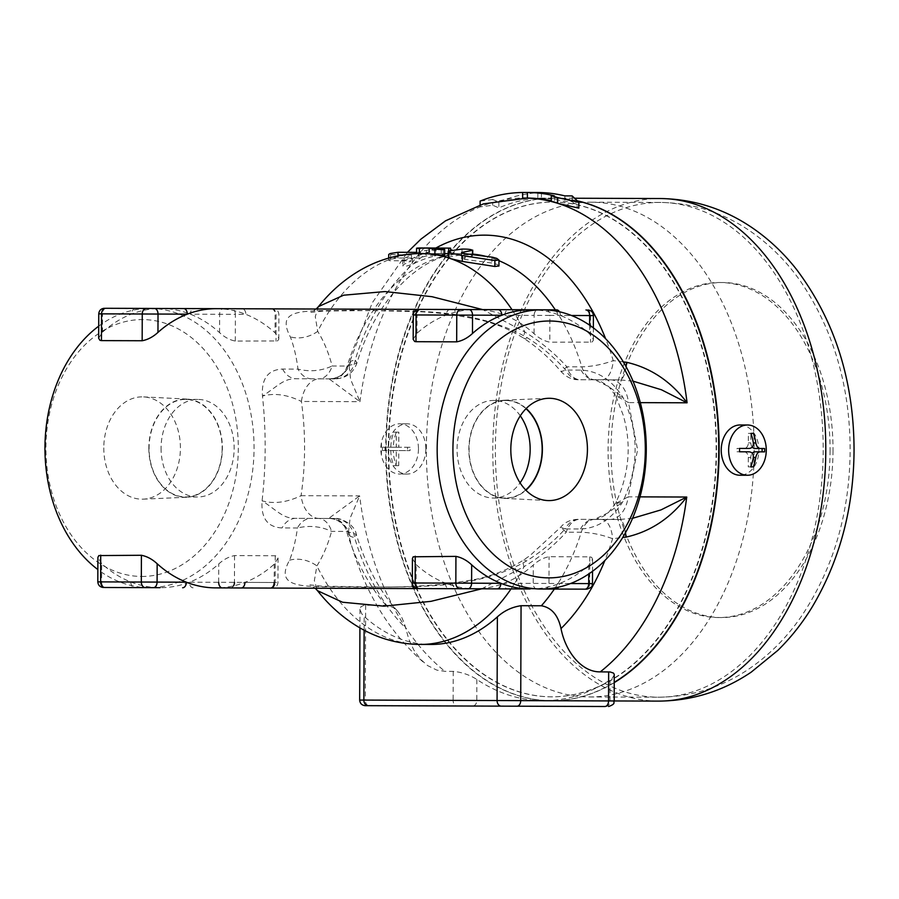 <?xml version="1.0" encoding="UTF-8"?>
<svg xmlns="http://www.w3.org/2000/svg" width="899" height="899" viewBox="0 0 899 899"><rect width="100%" height="100%" fill="white"/><g stroke="black" fill="none" stroke-linecap="round" stroke-linejoin="round"><path stroke-width="0.67" stroke-dasharray="4.5 3.37" d="M161.067 448.084A48.793 36.544 90.2 0 0 197.443 497.001A48.793 36.544 90.2 0 0 234.156 448.343A48.793 36.544 90.2 0 0 197.78 399.414A48.793 36.544 90.2 0 0 161.067 448.084M222.154 448.298A48.793 36.544 -89.8 0 1 185.441 496.956A48.793 36.544 -89.8 0 1 149.065 448.039A48.793 36.544 -89.8 0 1 185.778 399.381A48.793 36.544 -89.8 0 1 222.154 448.298M148.841 448.039A49.097 36.78 90.2 0 0 186.745 497.248A49.097 36.78 90.2 0 0 222.39 448.298A49.097 36.78 90.2 0 0 187.082 399.1A49.097 36.78 90.2 0 0 148.841 448.039M103.79 447.882A51.153 38.309 90.2 0 0 143.278 499.147A51.153 38.309 90.2 0 0 180.418 448.151A51.153 38.309 90.2 0 0 143.638 396.897A51.153 38.309 90.2 0 0 103.79 447.882M141.66 576.45A128.433 96.193 90.2 0 0 225.638 384.087A128.433 96.193 90.2 0 0 59.031 383.513A128.433 96.193 90.2 0 0 141.66 576.45M98.71 326.157A139.603 104.554 -89.8 0 1 149.998 308.436A139.603 104.554 -89.8 0 1 254.057 448.41A139.603 104.554 -89.8 0 1 149.02 587.643A139.603 104.554 -89.8 0 1 97.867 569.573M530.185 588.98L530.129 588.98A139.603 104.554 90.2 0 0 559.425 583.496A139.603 104.554 90.2 0 0 588.766 565.235L592.565 559.133L591.621 557.301L589.789 556.852L549.064 556.706C543.479 557.74 538.22 560.515 533.264 565.044A139.603 104.554 -89.8 0 1 503.923 583.305A139.603 104.554 -89.8 0 1 474.627 588.778A139.603 104.554 -89.8 0 1 445.376 583.091A139.603 104.554 -89.8 0 1 416.17 564.639L412.416 558.504M215.625 587.879L272.352 588.081L215.625 587.879A139.603 104.554 90.2 0 0 244.921 582.395A139.603 104.554 90.2 0 0 274.262 564.134L278.049 558.043L277.162 556.234L275.431 555.751L234.549 555.604C228.942 556.661 223.682 559.436 218.749 563.943A139.603 104.554 -89.8 0 1 189.419 582.204A139.603 104.554 -89.8 0 1 160.123 587.688A139.603 104.554 -89.8 0 1 130.861 582.001A139.603 104.554 -89.8 0 1 101.654 563.538L97.901 557.402M98.665 338.238L102.464 332.214A139.603 104.554 -89.8 0 1 131.793 313.965A139.603 104.554 -89.8 0 1 161.09 308.481A139.603 104.554 -89.8 0 1 190.352 314.167A139.603 104.554 -89.8 0 1 219.558 332.63C224.447 337.17 229.695 339.979 235.302 341.069L277.488 340.968L278.791 339.294L278.578 337.631L275.06 332.821A139.603 104.554 90.2 0 0 245.854 314.358A139.603 104.554 90.2 0 0 216.592 308.672L242.168 308.762A5.585 3.697 90.2 0 1 245.854 314.358L235.392 314.324A5.585 4.18 90.2 0 0 231.223 308.728M413.18 339.305L416.967 333.315A139.603 104.554 -89.8 0 1 446.309 315.055A139.603 104.554 -89.8 0 1 475.605 309.571A139.603 104.554 -89.8 0 1 504.867 315.257A139.603 104.554 -89.8 0 1 534.073 333.72C538.962 338.26 544.21 341.081 549.806 342.171L591.812 342.137L593.25 340.654L593.16 338.957L589.575 333.922A139.603 104.554 90.2 0 0 560.369 315.459A139.603 104.554 90.2 0 0 531.107 309.773L542.209 309.807M626.075 366.691A22.34 6.765 90.2 0 1 619.849 379.884L594.835 379.794C596.408 378.917 601.071 381.198 608.814 386.649L615.658 395.627L622.985 397.347L608.814 386.649L594.846 379.794L580.215 379.749A22.34 14.8 90.2 0 1 566.842 366.814L561.156 371.658L565.729 370.062L581.114 370.118C597.768 370.826 611.725 379.895 622.985 397.347C639.279 432.273 639.155 467.177 622.625 502.047C611.241 519.408 597.217 528.387 580.563 528.972L565.179 528.927C553.739 541.445 540.805 552.143 526.365 561.043C473.739 591.576 406.382 585.878 364.994 587.283C314.931 585.103 271.026 593.43 289.557 560.212C293.074 551.278 295.715 540.535 297.468 527.994L282.084 527.938C267.509 527.241 260.845 518.195 262.092 500.788C266.07 465.929 266.194 431.026 262.463 396.088C261.328 378.67 268.059 369.669 282.634 369.073L298.019 369.129C296.355 356.566 293.793 345.812 290.332 336.855C274.049 306.076 307.93 311.65 352.666 310.267C396.234 312.414 468.199 304.188 527.14 337.676C541.524 346.677 554.391 357.465 565.729 370.062A22.34 16.733 90.2 0 0 579.45 379.738L619.849 379.884L633.031 381.154M193.094 587.8A5.585 3.697 90.2 0 1 189.419 582.204L275.161 582.496A5.585 4.18 -89.8 0 1 270.959 588.07M130.861 582.001A5.585 3.697 -89.8 0 0 134.547 587.598L105.273 587.496A5.585 3.697 90.2 0 1 101.587 581.9L130.861 582.001M235.302 341.069L235.392 314.324L190.352 314.167A5.585 3.697 90.2 0 1 194.072 308.593M242.168 308.762L216.592 308.672M135.513 308.391A5.585 3.697 -89.8 0 0 131.793 313.965L102.52 313.852A5.585 3.697 90.2 0 1 106.239 308.29L161.045 308.481M570.528 583.53L559.425 583.496A5.585 3.697 90.2 0 1 558.504 587.159M541.232 589.014L507.609 588.901A5.585 3.697 90.2 0 1 503.923 583.305L589.665 583.597A5.585 4.18 -89.8 0 1 585.463 589.171M445.376 583.091A5.585 3.697 -89.8 0 0 449.062 588.688L419.777 588.587A5.585 3.697 90.2 0 1 416.102 582.99L445.376 583.091M559.47 311.784A5.585 3.697 90.2 0 1 560.369 315.459L571.461 315.493M537.86 309.795L545.738 309.818A5.585 4.18 90.2 0 1 549.907 315.414L534.141 315.369A5.585 3.697 90.2 0 1 537.86 309.795L508.587 309.694A5.585 3.697 90.2 0 0 504.867 315.257L534.141 315.369L534.073 333.72M450.028 309.492A5.585 3.697 -89.8 0 0 446.309 315.055L417.035 314.953A5.585 3.697 90.2 0 1 420.754 309.38L475.56 309.571M632.548 518.307L619.366 519.487L578.967 519.341A22.34 16.733 90.2 0 0 565.179 528.927L560.616 527.297L566.269 532.186L581.271 532.242C591.677 532.624 602.116 534.781 612.601 538.703L622.715 537.467M481.718 588.811L524.095 566.617A27.925 4.911 56.4 0 1 523.398 560.156L523.398 560.156A27.925 4.911 56.4 0 1 526.365 561.043M511.048 588.912A195.443 129.501 -89.8 0 0 524.095 566.617C539.928 557.11 553.986 545.626 566.269 532.186A22.34 14.8 -89.8 0 1 579.72 519.341L594.351 519.397L608.365 512.655L622.625 502.047L615.276 503.71L628.187 496.832L637.593 449.747L628.513 402.595L640.313 402.64M614.298 674.801L612.185 678.352L610.073 679.959A251.282 166.506 90.2 0 1 543.389 700.703A251.282 166.506 90.2 0 1 476.863 679.498C469.84 674.935 461.962 672.216 453.242 671.351L444.881 671.317L436.802 670.103L427.564 665.563L420.361 659.124L413.821 649.988L408.865 639.313L404.325 623.333L401.347 616.478L397.493 611.039L393.548 607.623L387.3 605.297L363.938 605.285L360.87 606.78L359.982 609.455L361.78 613.803L364.162 616.411A195.443 129.501 -89.8 0 0 430.666 644.471M318.504 306.581L315.279 316.594L317.695 331.36C323.73 340.946 328.551 352.487 332.158 365.994L347.16 366.039L356.881 363.174L355.251 359.724L350.61 361.308L348.913 363.859L350.588 379.299L359.971 401.662L329.09 378.872L334.934 378.884L296.355 378.749C283.601 378.423 278.555 385.626 262.463 396.088C274.251 392.784 287.231 394.582 301.412 401.46C305.739 432.891 305.626 464.3 301.075 495.686C286.86 502.462 273.858 504.17 262.092 500.788C278.117 511.362 283.118 518.588 295.872 518.352L318.212 518.431A22.34 14.8 90.2 0 1 331.585 531.365C327.888 544.839 322.988 556.346 316.886 565.898L314.358 580.653L317.516 590.677M365.646 605.151L365.32 700.085L453.141 700.388A5.585 3.697 90.2 0 0 456.827 705.985L365.23 705.67M577.731 201.016A251.282 166.506 -89.8 0 0 553.099 198.162A251.282 166.506 -89.8 0 0 385.716 448.871A251.282 166.506 -89.8 0 0 551.345 700.737A251.282 166.506 -89.8 0 0 614.264 682.352M480.1 204.893L480.088 206.894L492.731 205.253L498.866 207.86A251.282 166.506 90.2 0 1 541.412 198.185L537.827 198.106A251.282 166.506 90.2 0 1 564.842 201.533L572.157 201.556L578.821 208.141M553.099 198.162L537.827 198.106L537.849 192.521L541.434 192.6A256.867 170.203 -89.8 0 0 498.878 202.05L492.753 199.499L492.731 205.253M498.878 202.05L498.866 207.86M492.753 199.499L480.111 201.106M527.376 198.072L522.634 198.061A251.282 166.506 -89.8 0 0 480.088 206.894A251.282 166.506 -89.8 0 0 359.971 401.662L301.412 401.46A27.925 18.497 90.2 0 1 319.662 378.839L329.09 378.872C339.103 377.883 340.35 375.355 342.721 373.737C344.744 372.613 346.812 369.32 348.913 363.859L372.197 302.884L407.461 252.327M554.402 195.847L554.391 201.5A251.282 166.506 -89.8 0 0 551.256 200.758M541.434 192.6L541.412 198.185M564.864 195.881L564.842 201.533M572.18 195.903L572.157 201.556M551.256 201.488L554.391 201.5M318.212 518.431L334.439 518.487L328.607 518.465L359.645 495.888L350.104 518.184L348.318 533.613L350.003 536.175L354.633 537.804L356.285 534.354L346.587 531.421L331.585 531.365C320.729 526.297 309.357 525.173 297.468 527.994A22.34 16.733 90.2 0 1 311.256 518.408M289.557 560.212A27.925 22.082 26.8 0 1 316.886 565.898A195.443 129.501 -89.8 0 0 420.215 644.437M421.575 253.54A195.443 129.501 -89.8 0 0 419.361 253.563A195.443 129.501 -89.8 0 0 390.11 259.283L388.705 260.249L389.761 260.732L411.495 260.845A195.443 129.501 -89.8 0 0 404.078 264.34L402.696 265.801L405.595 266.329L412.45 264.362A195.443 129.501 90.2 0 1 434.678 256.024C436.656 254.968 433.869 254.956 426.317 255.99A195.443 129.501 -89.8 0 0 418.9 258.08L397.987 258.002L390.11 259.283A195.443 129.501 -89.8 0 0 317.695 331.36A27.925 22.082 153.6 0 1 290.332 336.855M623.333 361.915L613.23 360.623C602.779 364.455 592.329 366.534 581.844 366.859L566.842 366.814C554.661 353.285 540.681 341.71 524.904 332.079A27.925 4.911 -56 0 0 524.162 338.541A27.925 4.911 -56 0 0 524.173 338.541A27.925 4.911 -56 0 0 527.14 337.676M512.014 309.706A195.443 129.501 -89.8 0 1 524.904 332.079L482.684 309.604M429.958 247.989A201.028 133.209 -89.8 0 0 429.587 247.989L432.183 248.023M448.657 248.079L420.339 248.484L420.316 254.08C415.686 253.945 415.36 253.776 419.361 253.563L419.361 253.563C415.36 253.776 415.686 253.945 420.316 254.08L448.635 253.664L429.576 253.574L429.587 247.989L429.576 253.574A195.443 129.501 90.2 0 1 429.947 253.574A195.443 129.501 90.2 0 1 443.263 254.653L444.657 255.08M420.339 248.484C415.698 248.349 415.383 248.18 419.372 247.978M450.523 250.731L450.511 253.72L448.635 253.664L448.646 251.113M448.174 257.17L461.974 254.664C468.199 254.664 471.638 255.102 472.29 255.979L461.322 258.373L461.344 252.664M472.717 254.574L472.29 255.979L472.29 254.529M461.558 252.855L461.535 258.227L464.862 259.406L493.562 263.283L497.113 264.441L498.945 265.992M416.563 252.349L418.923 252.361A201.028 133.209 90.2 0 1 426.328 250.338C433.891 249.338 436.678 249.349 434.7 250.372L434.678 256.024L436.082 255.473L436.105 249.832L434.7 250.372A201.028 133.209 -89.8 0 0 412.461 258.463L403.73 260.35L402.696 259.721L404.101 258.429A201.028 133.209 90.2 0 1 411.517 255.058L388.716 254.462M418.923 252.361L418.9 258.08M411.517 255.058L411.495 260.845M608.365 512.655L615.276 503.71C622.49 489.078 626.704 473.582 627.907 457.231C628.828 442.96 627.266 428.98 623.232 415.293L615.658 395.627L628.513 402.595A27.925 18.497 90.2 0 0 610.421 379.85M580.563 528.972A22.34 16.733 90.2 0 1 594.351 519.397L619.366 519.487A22.34 6.765 -89.8 0 1 625.49 532.714M639.976 496.866L628.187 496.832A27.925 18.497 90.2 0 1 609.938 519.453M350.003 536.175A22.34 21.958 -89.8 0 0 328.607 518.465L319.179 518.442A27.925 18.497 90.2 0 1 301.075 495.686L359.645 495.888A251.282 166.506 -89.8 0 0 444.881 671.317M319.179 518.442L295.872 518.352A22.34 16.733 -89.8 0 0 282.084 527.938M282.634 369.073A22.34 16.733 -89.8 0 0 296.355 378.749L319.662 378.839M435.846 248.034A214.063 141.84 -89.8 0 0 355.251 359.724A22.34 20.452 -89.8 0 1 334.934 378.884L335.462 378.884C346.137 378.198 353.273 372.961 356.881 363.174C377.951 293.299 425.261 251.877 464.895 253.698A195.443 129.501 90.2 0 1 472.717 254.08M601.869 379.816A22.34 11.395 90.2 0 0 613.23 360.623A214.063 141.84 -89.8 0 0 605.645 338.766M581.114 370.118A22.34 16.733 90.2 0 0 594.846 379.794M311.739 378.805A22.34 16.733 90.2 0 1 298.019 369.129C309.897 372.029 321.28 370.984 332.158 365.994A22.34 14.8 90.2 0 1 318.707 378.827M350.61 361.308A22.34 21.958 -89.8 0 1 329.09 378.872M397.493 611.028C379.839 591.609 366.095 566.044 356.285 534.354C355.094 524.6 340.125 517.442 334.979 518.487L334.439 518.487A22.34 20.452 -89.8 0 1 354.633 537.804A214.063 141.84 -89.8 0 0 405.606 628.019M328.607 518.465C337.597 516.756 348.486 529.163 348.318 533.613L348.318 533.613C362.14 588.058 387.694 631.379 424.98 663.597M601.386 519.42A22.34 11.395 -89.8 0 1 612.601 538.703A214.063 141.84 -89.8 0 1 604.87 560.504M526.185 408.528A49.097 36.78 90.2 0 0 504.474 400.212A49.097 36.78 90.2 0 0 468.84 449.152A49.097 36.78 90.2 0 0 504.137 498.349A49.097 36.78 90.2 0 0 525.904 490.191M525.701 489.989A48.793 36.544 -89.8 0 1 505.44 498.08A48.793 36.544 -89.8 0 1 469.076 449.163A48.793 36.544 -89.8 0 1 505.789 400.493A48.793 36.544 -89.8 0 1 525.994 408.73M520.296 415.821A48.793 36.544 90.2 0 0 493.787 400.448A48.793 36.544 90.2 0 0 457.074 449.118A48.793 36.544 90.2 0 0 493.45 498.035A48.793 36.544 90.2 0 0 520.06 482.853M716.132 450.017A247.382 163.921 -89.8 0 0 553.076 202.073A247.382 163.921 -89.8 0 0 388.301 448.871A247.382 163.921 -89.8 0 0 551.357 696.826A247.382 163.921 -89.8 0 0 716.132 450.017M716.548 450.017A247.382 163.921 -89.8 0 0 553.503 202.073A247.382 163.921 -89.8 0 0 388.716 448.882A247.382 163.921 -89.8 0 0 551.772 696.826A247.382 163.921 -89.8 0 0 716.548 450.017M614.264 682.611A251.282 166.506 90.2 0 1 551.761 700.737A251.282 166.506 90.2 0 1 386.132 448.871A251.282 166.506 90.2 0 1 553.514 198.162A251.282 166.506 90.2 0 1 577.63 200.904M754.194 450.152A247.382 163.921 90.2 0 1 589.418 696.961A247.382 163.921 90.2 0 1 426.362 449.006A247.382 163.921 90.2 0 1 591.137 202.208A247.382 163.921 90.2 0 1 754.194 450.152M393.829 432.138L396.324 432.149L393.829 432.138A33.027 21.879 -89.8 0 0 390.784 447.208L382.48 447.185L384.986 447.185L384.974 450.534L396.257 450.579L396.212 465.66L398.718 465.66L398.774 450.59L410.068 450.624L410.079 447.275L398.785 447.241L398.83 432.161L396.324 432.149L396.268 447.23L384.986 447.185M390.784 447.208L396.268 447.23M382.48 447.185A28.51 18.89 -89.8 0 0 382.468 450.534L384.974 450.534M382.468 450.534L396.257 450.579M390.773 450.556A33.027 21.879 -89.8 0 0 393.717 465.648L398.718 465.66M393.717 465.648L396.223 465.66A33.027 21.879 90.2 0 1 393.279 450.568L398.774 450.59M398.785 447.241L393.29 447.219A33.027 21.879 90.2 0 1 396.335 432.149L398.83 432.161M418.462 448.983A25.127 18.823 -89.8 0 1 399.549 474.043A25.127 18.823 -89.8 0 1 381.423 455.254A25.127 18.823 -89.8 0 1 381.468 442.454A25.127 18.823 -89.8 0 1 399.729 423.789A25.127 18.823 -89.8 0 1 418.462 448.983M393.279 450.568L407.562 450.624A28.51 18.89 90.2 0 1 407.573 447.264L393.29 447.219M407.573 447.264L410.079 447.275M407.562 450.624L410.068 450.624M425.856 449.006A25.127 18.823 -89.8 0 1 406.955 474.065A25.127 18.823 -89.8 0 1 388.222 448.871A25.127 18.823 -89.8 0 1 407.123 423.811A25.127 18.823 -89.8 0 1 425.856 449.006M752.249 447.061A5.585 4.18 -89.8 0 1 750.856 442.881L750.89 433.419M765.667 443.758A25.127 18.823 -89.8 0 1 766.274 450.197M750.766 466.862L750.8 457.4A5.585 4.18 -89.8 0 1 752.227 453.231M755.003 451.826L762.116 451.86M744.125 451.792A5.585 4.18 -89.8 0 1 748.294 457.389L748.26 466.884L750.755 466.896L748.26 466.884M737.023 451.77L739.517 451.781L737.023 451.77L737.034 448.421L739.529 448.421L737.034 448.421M748.373 433.385L750.879 433.385L748.373 433.385L748.339 442.87A5.585 4.18 -89.8 0 1 744.136 448.444M762.127 448.5L755.014 448.477M740.147 424.98A25.127 18.823 -89.8 0 1 758.88 450.174A25.127 18.823 -89.8 0 1 739.967 475.234M222.368 587.901A5.585 3.697 90.2 0 1 221.368 587.688M230.256 587.924A5.585 4.18 90.2 0 0 233.504 585.89M275.251 555.751L275.161 582.496L277.96 582.507L244.921 582.395M97.822 581.878L101.587 581.9L101.654 563.538M274.262 564.134L274.195 582.496M234.549 555.604L234.459 582.361M218.693 582.305L218.749 563.943M219.558 332.63L219.626 314.268A5.585 3.697 90.2 0 1 223.345 308.694M271.925 308.863A5.585 4.18 -89.8 0 1 276.094 314.459L276.004 341.215M271.453 308.863A5.585 3.697 90.2 0 1 275.128 314.459L275.06 332.821M102.464 332.214L102.52 313.852L98.755 313.841M589.766 556.852L589.665 583.597L592.475 583.608M544.772 589.025A5.585 4.18 90.2 0 0 548.963 583.462L549.064 556.706M536.883 589.002A5.585 3.697 90.2 0 1 533.208 583.406L533.264 565.044M412.338 582.979L416.102 582.99L416.17 564.639M588.766 565.235L588.744 573.978M593.407 315.571L549.907 315.414L549.806 342.171M586.44 309.964A5.585 4.18 -89.8 0 1 590.609 315.56L590.508 342.317M416.967 333.315L417.035 314.953L413.27 314.942M589.609 325.18L589.575 333.922M594.722 519.397A22.34 14.8 -89.8 0 0 581.271 532.242A195.443 129.501 90.2 0 1 554.357 589.059M385.963 605.229A195.443 129.501 90.2 0 1 346.587 531.421A22.34 14.8 90.2 0 0 333.214 518.487M359.667 700.063L365.32 700.085A5.585 3.697 -89.8 0 0 368.995 705.681M364.117 630.199L364.162 616.411M453.242 671.351L453.141 700.388L476.796 700.478A5.585 4.18 -89.8 0 1 472.593 706.041M476.863 679.498L476.796 700.478L551.761 700.737M605.791 706.513A5.585 4.18 90.2 0 0 609.994 700.939L610.073 679.959M443.274 249.045L443.263 254.653M441.252 248.551L441.229 254.159M333.709 378.884A22.34 14.8 90.2 0 0 347.16 366.039A195.443 129.501 90.2 0 1 464.895 253.698L464.862 259.406M485.179 256.181A195.443 129.501 90.2 0 1 498.967 260.71M555.335 309.852A195.443 129.501 90.2 0 1 581.844 366.859A22.34 14.8 90.2 0 0 595.217 379.794M426.328 250.338L426.317 255.99M390.604 254.979L390.582 260.777M397.999 255.855L397.987 258.002M412.461 258.463L412.45 264.362M404.101 258.429L404.078 264.34M461.996 249.057L461.974 254.664M449.051 251.012L449.028 256.687M491.899 257.125L491.877 262.969M658.405 701.108A251.282 166.506 90.2 0 1 492.776 449.242A251.282 166.506 90.2 0 1 660.158 198.533M833.025 450.433A167.529 111.004 90.2 0 1 666.013 594.924A167.529 111.004 90.2 0 1 667.024 304.772A167.529 111.004 90.2 0 1 833.025 450.433M823.203 450.399A247.382 163.921 90.2 0 1 658.416 697.197A247.382 163.921 90.2 0 1 495.371 449.253A247.382 163.921 90.2 0 1 660.147 202.444A247.382 163.921 90.2 0 1 823.203 450.399M830.092 450.421A167.529 111.004 90.2 0 1 663.08 594.913A167.529 111.004 90.2 0 1 664.091 304.761A167.529 111.004 90.2 0 1 830.092 450.421M748.339 442.87L750.856 442.881M750.8 457.4L748.294 457.389M185.441 496.956L197.443 497.001M185.778 399.381L197.78 399.414M187.082 399.1L143.638 396.897M186.745 497.248L143.278 499.147M149.998 308.436L161.09 308.481M278.049 558.032L277.96 582.507C277.611 585.89 275.735 587.744 272.352 588.081M278.814 338.945L278.892 314.47C278.566 311.088 276.712 309.222 273.33 308.874M592.565 559.133L592.52 571.292M593.329 340.047L593.362 327.888M577.787 519.341C570.326 519.667 564.594 522.319 560.616 527.297L530.062 555.526L523.398 560.156C508.227 569.696 491.798 576.192 474.11 579.641L447.061 583.923C422.597 586.126 400.875 587.159 381.884 587.002L321.707 586.193L309.897 584.856L315.234 588.227M359.982 609.219L359.915 627.884M543.389 700.703L551.345 700.737M578.271 379.738C572.034 379.816 566.325 377.119 561.156 371.658C550.312 358.791 537.984 347.744 524.173 338.541C511.295 330.191 497.282 324.157 482.145 320.426C456.355 314.717 432.992 311.751 412.079 311.526L370.219 310.56L323.921 311.032L310.84 312.346L316.201 309.02M428.89 248L428.868 253.585M429.947 253.574L444.668 253.63M448.185 253.642L464.895 253.698M388.705 258.103L388.705 260.249M402.696 259.721L402.673 265.654M594.351 519.397C595.419 520.364 606.409 515.296 608.376 512.644M547.952 398.313L504.485 400.212M547.592 500.552L504.148 498.349M493.45 498.035L505.452 498.08M505.789 400.493L493.787 400.448M553.514 198.162L575.045 198.241M589.418 696.961L658.416 697.197C691.073 696.95 721.099 687.634 748.496 669.261C768.488 655.697 785.692 638.683 800.11 618.209C832.991 569.977 849.667 514.071 850.139 450.489C850.106 386.907 833.822 330.877 801.29 282.421C787.007 261.845 769.926 244.708 750.024 231.009C722.762 212.445 692.792 202.916 660.147 202.444L591.137 202.208M381.412 455.242L381.457 442.454M406.955 474.065L399.549 474.043M407.123 423.811L399.729 423.789"/><path stroke-width="1.35" d="M97.867 569.573A139.603 104.554 -89.8 0 1 44.95 447.68A139.603 104.554 -89.8 0 1 98.71 326.157M541.232 589.014A139.603 104.554 90.2 0 0 646.28 449.781A139.603 104.554 90.2 0 0 542.209 309.807A139.603 104.554 90.2 0 0 437.161 449.051A139.603 104.554 90.2 0 0 541.232 589.014L586.867 589.171L541.232 589.014M105.273 587.496L104.79 587.485A5.585 4.18 -89.8 0 1 100.621 581.889L97.822 581.878L97.901 557.335L98.856 555.571L141.413 555.279C147.02 556.369 152.257 559.189 157.156 563.729A139.603 104.554 90.2 0 0 186.363 582.192A139.603 104.554 90.2 0 0 215.625 587.879L449.062 588.688M149.02 587.643L134.547 587.598M419.777 588.587L419.294 588.587A5.585 4.18 -89.8 0 1 415.136 582.99L412.338 582.979L412.416 558.504L413.192 556.796L455.928 556.38C461.535 557.47 466.772 560.291 471.672 564.83A139.603 104.554 90.2 0 0 500.878 583.294A139.603 104.554 90.2 0 0 530.129 588.98L497.158 588.856A5.585 3.697 -89.8 0 0 500.878 583.294L471.604 583.193A5.585 3.697 90.2 0 1 467.885 588.755L497.158 588.856M161.09 308.481L216.592 308.672A139.603 104.554 90.2 0 0 187.307 314.156A139.603 104.554 90.2 0 0 157.966 332.405C153.021 336.934 147.751 339.71 142.166 340.743L101.463 340.609L99.98 340.35L98.665 338.238M498.136 309.649L468.862 309.548A5.585 3.697 90.2 0 1 472.537 315.144L501.811 315.257A5.585 3.697 -89.8 0 0 498.136 309.649L531.107 309.773A139.603 104.554 90.2 0 0 501.811 315.257A139.603 104.554 90.2 0 0 472.469 333.507C467.559 338.013 462.288 340.8 456.681 341.845L415.979 341.699L414.675 341.519L413.18 339.305M104.79 587.485L160.123 587.688M244.921 582.395A5.585 3.697 90.2 0 1 241.202 587.968M182.643 587.766A5.585 3.697 -89.8 0 0 186.363 582.192L157.089 582.091A5.585 3.697 90.2 0 1 153.369 587.665M146.458 308.424A5.585 4.18 90.2 0 0 142.256 313.998L187.307 314.156A5.585 3.697 -89.8 0 0 183.621 308.559L106.239 308.29M508.587 309.694L183.621 308.559M558.504 587.159A5.585 3.697 90.2 0 1 555.706 589.07M507.609 588.901L474.627 588.778M419.294 588.587L467.885 588.755M545.738 309.818L556.683 309.863A5.585 3.697 90.2 0 1 559.47 311.784M556.683 309.863L531.039 309.773M468.862 309.548L420.754 309.38M315.234 588.227L317.516 590.688C328.978 605.274 342.35 617.231 357.622 626.524C376.984 638.2 397.852 644.167 420.215 644.437L430.666 644.471A195.443 129.501 -89.8 0 0 497.372 616.871C504.114 610.769 512.014 607.05 521.06 605.701L541.367 605.769C551.548 607.533 558.088 615.13 561.01 628.558C565.516 651.685 581.541 672.25 600.285 671.868L610.151 671.969L613.376 673.036L614.219 674.228L614.208 700.95L608.556 700.928A5.585 3.697 90.2 0 1 604.836 706.502L456.827 705.985M368.028 705.681A5.585 4.18 -89.8 0 1 363.87 700.074L359.667 700.063C359.982 703.456 361.836 705.322 365.23 705.67L604.836 706.502M633.031 381.154L661.406 389.75L687.083 402.797A251.282 166.506 -89.8 0 0 557.65 203.298L557.672 197.6L578.844 202.331L578.821 208.141L557.65 203.298A251.282 166.506 -89.8 0 0 551.256 201.488A251.282 166.506 -89.8 0 0 524.241 198.061A251.282 166.506 -89.8 0 0 522.634 198.072L522.656 192.487A256.867 170.203 -89.8 0 0 480.111 201.106L480.1 204.893M614.264 682.352A251.282 166.506 -89.8 0 0 718.728 450.028A251.282 166.506 -89.8 0 0 577.731 201.016M522.656 192.487L527.398 192.487A256.867 170.203 90.2 0 1 554.402 195.847L551.267 195.836L551.256 201.488M557.672 197.6A256.867 170.203 -89.8 0 0 551.267 195.836M578.844 202.331L572.18 195.903L564.864 195.881A256.867 170.203 -89.8 0 0 537.849 192.521L527.398 192.487L527.376 198.072A251.282 166.506 -89.8 0 1 551.256 200.758M622.715 537.467L625.918 537.141C650.168 531.747 670.44 518.386 686.746 497.035L660.99 509.902L632.548 518.307M317.516 590.688L342.541 602.229L383.94 606.162L430.958 601.341L481.718 588.811M482.684 309.604L432.014 296.704L385.03 291.557L343.598 295.209L318.504 306.581C330.068 292.063 343.519 280.207 358.858 271.015C378.31 259.474 399.212 253.653 421.575 253.54A195.443 129.501 -89.8 0 1 434.891 254.631C442.443 255.485 445.241 255.496 443.263 254.653M420.339 248.484C415.698 248.349 415.383 248.18 419.372 247.978A201.028 133.209 90.2 0 1 421.597 247.967A201.028 133.209 90.2 0 1 434.914 249.012C442.465 249.855 445.252 249.866 443.274 249.045A201.028 133.209 -89.8 0 0 429.958 247.989L421.597 247.967M444.657 255.08L444.679 249.461L443.274 249.045M432.183 248.023L450.523 248.124L450.523 250.731M498.967 260.047L496.787 258.406L492.585 257.226L464.873 253.664L461.558 252.518L472.301 250.327C471.649 249.472 468.21 249.045 461.996 249.057L449.051 251.012C447.488 251.36 448.129 252.035 450.995 253.024L462.333 255.608L494.877 260.519L498.967 260.047L498.945 265.992L494.855 266.475L462.322 261.418L450.972 258.755C448.118 257.732 447.466 257.047 449.028 256.687M388.705 258.103L388.716 254.462L390.121 253.54L398.01 252.293L416.563 252.349M472.29 254.529L472.728 250.136L472.717 254.574M449.051 251.012L448.196 251.484L448.174 257.17M640.313 402.64L687.083 402.797C670.912 381.345 650.73 367.826 626.524 362.275L623.333 361.915M626.075 366.691A22.34 6.765 90.2 0 0 626.524 362.275M625.49 532.714A22.34 6.765 -89.8 0 1 625.918 537.141M548.671 577.877A128.433 96.193 -89.8 0 1 466.042 384.929A128.433 96.193 -89.8 0 1 632.649 385.514A128.433 96.193 -89.8 0 1 548.671 577.877M510.812 449.309A51.153 38.309 -89.8 0 1 547.929 398.313A51.153 38.309 -89.8 0 1 587.429 449.567A51.153 38.309 -89.8 0 1 547.581 500.552A51.153 38.309 -89.8 0 1 510.812 449.309M525.904 490.191A49.097 36.78 90.2 0 0 526.185 408.528M525.994 408.73A48.793 36.544 -89.8 0 1 542.153 449.41A48.793 36.544 -89.8 0 1 525.701 489.989M520.06 482.853A48.793 36.544 90.2 0 0 530.163 449.376A48.793 36.544 90.2 0 0 520.296 415.821M577.63 200.904A251.282 166.506 90.2 0 1 719.144 450.028A251.282 166.506 90.2 0 1 614.264 682.611M752.249 447.061A5.585 4.18 -89.8 0 0 755.014 448.477L760.003 448.5C757.924 448.151 756.531 446.286 755.834 442.904L753.328 442.892C753.519 446.275 752.115 448.14 749.125 448.455L739.529 448.421L749.125 448.455M753.384 433.397L750.89 433.385L753.384 433.397A33.027 21.879 90.2 0 1 755.834 442.904M750.89 433.419L750.879 433.385A33.027 21.879 -89.8 0 1 753.328 442.892M766.274 450.197A25.127 18.823 -89.8 0 1 765.622 456.625A25.127 18.823 -89.8 0 1 747.361 475.256A25.127 18.823 -89.8 0 1 728.639 450.062A25.127 18.823 -89.8 0 1 747.541 425.002A25.127 18.823 -89.8 0 1 765.667 443.758A33.072 33.072 0 0 1 765.622 456.636M760.003 448.5L764.622 448.511A28.51 18.89 90.2 0 1 764.611 451.86L755.003 451.826A5.585 4.18 -89.8 0 0 752.227 453.231M755.789 457.422A33.027 21.879 90.2 0 1 753.261 466.907L750.755 466.896A33.027 21.879 -89.8 0 0 753.283 457.411L755.789 457.422C756.509 454.029 757.902 452.175 759.992 451.849M749.114 451.815L739.517 451.781L749.114 451.815C752.103 452.163 753.497 454.029 753.283 457.411M739.517 451.781A28.51 18.89 -89.8 0 0 739.529 448.421M764.611 451.86L762.116 451.86L762.127 448.5L764.622 448.511M753.261 466.907L750.766 466.862M747.361 475.256L739.967 475.234A25.127 18.823 -89.8 0 1 721.234 450.039A25.127 18.823 -89.8 0 1 740.147 424.98L747.541 425.002M221.368 587.688A5.585 3.697 90.2 0 1 218.693 582.305M233.504 585.89A5.585 4.18 90.2 0 0 234.459 582.361M274.195 582.496A5.585 3.697 90.2 0 1 270.475 588.07M157.156 563.729L157.089 582.091L141.323 582.035A5.585 4.18 90.2 0 0 145.492 587.631M141.413 555.279L141.323 582.035L100.621 581.889L100.722 555.144M104.363 308.278C100.98 308.615 99.115 310.47 98.755 313.841L101.553 313.852A5.585 4.18 -89.8 0 1 105.756 308.29M101.463 340.609L101.553 313.852L142.256 313.998L142.166 340.743M154.347 308.458A5.585 3.697 90.2 0 1 158.022 314.054L157.966 332.405M592.52 571.292L592.475 583.608L588.71 583.597A5.585 3.697 90.2 0 1 584.991 589.171M588.744 573.978L588.71 583.597L570.528 583.53M471.672 564.83L471.604 583.193L455.838 583.136A5.585 4.18 90.2 0 0 459.996 588.733M455.928 556.38L455.838 583.136L415.136 582.99L415.226 556.234M571.461 315.493L593.407 315.571C593.082 312.189 591.227 310.324 587.845 309.964M585.957 309.964A5.585 3.697 90.2 0 1 589.643 315.56L589.609 325.18M460.973 309.526A5.585 4.18 90.2 0 0 456.771 315.099L472.537 315.144L472.469 333.507M418.867 309.38C415.495 309.706 413.619 311.56 413.27 314.942L416.068 314.953A5.585 4.18 -89.8 0 1 420.271 309.38M415.979 341.699L416.068 314.953L456.771 315.099L456.681 341.845M554.357 589.059A195.443 129.501 90.2 0 1 541.367 605.769M420.215 644.437A195.443 129.501 -89.8 0 0 511.048 588.912M497.372 616.871L497.08 700.546L363.87 700.074L364.117 630.199M639.976 496.866L686.746 497.035A251.282 166.506 -89.8 0 1 600.285 671.868M517.004 706.198A5.585 3.697 -89.8 0 0 520.723 700.624L497.08 700.546A5.585 4.18 90.2 0 0 501.237 706.142M608.657 671.89L608.556 700.928L520.723 700.624L521.06 605.701M561.01 628.558A214.063 141.84 -89.8 0 0 604.87 560.504M512.014 309.706A195.443 129.501 -89.8 0 0 450.972 258.755A195.443 129.501 -89.8 0 0 434.891 254.631L434.914 249.012M419.372 247.978L419.361 253.563M448.657 248.079L448.646 251.113M472.717 254.08A195.443 129.501 90.2 0 1 485.179 256.181M498.967 260.71A195.443 129.501 90.2 0 1 555.335 309.852M398.01 252.293L397.999 255.855M462.333 255.608L462.322 261.418M494.877 260.519L494.855 266.475M605.645 338.766A214.063 141.84 -89.8 0 0 435.846 248.034M575.045 198.241L660.158 198.533A251.282 166.506 90.2 0 1 825.788 450.399A251.282 166.506 90.2 0 1 658.405 701.108L614.208 700.95C613.152 702.456 616.354 703.748 608.601 706.513M97.822 581.878C98.148 585.26 100.003 587.126 103.385 587.485M98.755 313.841L98.665 338.327M592.475 583.608C591.396 585.283 594.497 586.564 586.867 589.171M412.338 582.979C412.663 586.362 414.518 588.227 417.9 588.587M413.27 314.942L413.18 339.417M593.362 327.888L593.407 315.571M359.915 627.884L359.667 700.063M407.461 252.327L420.912 239.156L445.488 220.851L483.482 203.859L527.376 198.072M316.201 309.02L318.504 306.581M416.574 248.236L416.552 253.63M444.668 253.63L448.185 253.642M660.158 198.533C693.534 199.016 724.167 208.725 752.036 227.649C768.847 239.145 783.703 253.113 796.615 269.565C834.823 320.426 853.971 380.738 854.05 450.5C853.668 508.283 839.79 560.324 812.404 606.623C802.549 622.85 791.064 637.402 777.95 650.292L751.204 672.149C723.021 691.196 692.095 700.849 658.405 701.108"/></g></svg>
